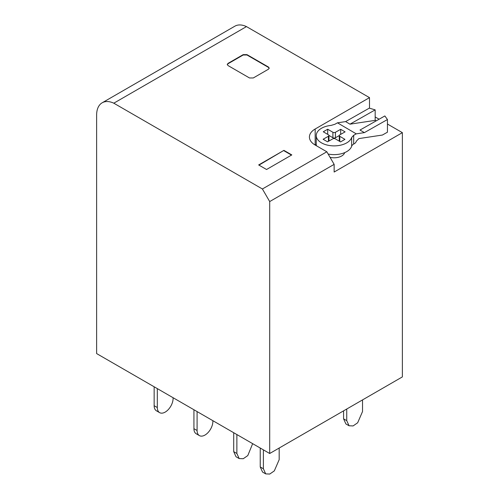 <?xml version="1.0" encoding="UTF-8"?>
<svg xmlns="http://www.w3.org/2000/svg" width="499" height="499" viewBox="0 0 499 499"><rect width="100%" height="100%" fill="white"/><g stroke="black" fill="none" stroke-linecap="round" stroke-linejoin="round"><path stroke-width="0.75" d="M246.469 26.597A26.79 15.469 -120 0 0 234.842 26.198L102.176 102.788A26.79 15.469 60 0 1 113.803 103.193L246.469 26.597L369.503 97.636L369.503 108.202M102.176 102.788A26.79 15.469 60 0 0 96.631 115.057L96.631 353.579L269.703 453.504L402.369 376.907L402.369 132.647L387.449 124.033M379.097 119.211L375.173 116.947M369.503 97.636L315.168 129.004A19.648 11.34 0 0 0 309.417 137.025A19.648 11.34 0 0 0 315.168 145.047L326.833 151.777L334.143 164.364L334.143 172.036L402.369 132.647M113.803 103.193L262.399 188.984L326.833 151.777M283.912 150.367L258.657 164.944L266.547 169.504L291.809 154.921L283.912 150.367L258.975 165.132M249.5 77.963L228.031 65.569L227.245 64.477L228.031 63.379L243.188 54.634L246.974 54.634L268.443 67.028L269.229 68.12L268.443 69.218L253.286 77.963L249.5 77.963M269.703 453.504L269.703 201.565L334.143 164.364M269.703 201.565L262.399 188.984M291.491 155.102L283.912 150.729M227.263 64.658L228.031 63.747L243.188 54.996L246.974 54.996L268.443 67.39L269.211 68.301M316.254 144.417L315.168 145.047L315.168 129.004M340.68 134.368L340.68 129.31L345.102 131.861L339.807 134.867A1.784 1.029 0 0 0 339.276 135.597L339.276 141.067A1.784 1.029 0 0 0 339.283 141.173M339.276 135.572L335.428 137.761A1.784 1.029 0 0 1 332.902 137.749L328.947 135.422M328.953 141.024A1.784 1.029 0 0 0 328.953 140.999L328.953 135.528A1.784 1.029 0 0 0 328.442 134.811L323.271 131.773L327.693 129.222L332.902 132.279A1.784 1.029 0 0 0 335.428 132.291L340.68 129.31M339.276 135.597A1.784 1.029 0 0 0 339.788 136.321L344.952 139.358L340.536 141.909L335.328 138.853A1.784 1.029 0 0 0 332.802 138.841L327.544 141.822L323.121 139.271L328.423 136.264A1.784 1.029 0 0 0 328.953 135.528M327.693 134.368L327.693 129.222M316.435 145.77A17.858 10.311 0 0 1 316.254 144.317L316.254 135.566A17.858 10.311 0 0 1 321.593 128.212A17.858 10.311 0 0 1 331.093 125.405L334.891 124.276L337.461 122.823L356.242 133.851L364.389 132.622L360.004 130.052L384.848 115.949L387.449 119.535L387.449 132.185L382.409 135.042L358.881 138.591L356.429 141.055A3.125 1.821 120.4 0 1 354.427 143.631L353.672 144.061A7.142 4.123 0 0 0 351.664 146.232L351.664 137.481L353.672 135.31L356.242 133.851M316.254 135.566A17.858 10.311 0 0 0 327.207 145.072A17.858 10.311 0 0 0 346.637 142.92A17.858 10.311 0 0 0 351.664 137.481M337.461 122.823L345.607 121.594L349.986 124.17L375.173 120.371L376.277 120.814M345.607 121.594L369.304 108.146L375.173 109.874L375.173 120.371M328.142 154.035A17.858 10.311 0 0 0 346.637 151.671A17.858 10.311 0 0 0 351.664 146.232M387.449 119.535L364.389 132.622M349.986 124.17L375.173 109.874M344.684 152.625A10.716 6.188 180 0 1 341.628 156.019A10.716 6.188 180 0 1 330.064 157.335M362.53 399.911L362.53 411.544L357.658 422.778L353.099 425.928L349.057 425.766L346.743 420.657L346.743 409.024M349.057 425.766L345.894 423.944L343.586 418.836L343.586 410.845M154.154 386.787L154.154 405.712A11.165 6.443 -60 0 0 156.461 410.82L159.624 412.642A11.165 6.443 120 0 0 168.225 409.654A11.165 6.443 120 0 0 173.097 398.42L173.097 397.722M157.31 388.609L157.31 407.533A11.165 6.443 120 0 0 159.624 412.642M193.93 428.678A11.165 6.443 120 0 0 196.244 433.787L199.4 435.608A11.165 6.443 -60 0 1 197.093 430.5L193.93 428.678L193.93 409.754M199.4 435.608A11.165 6.443 -60 0 0 208.002 432.621A11.165 6.443 -60 0 0 212.873 421.387L212.873 420.688M197.093 411.575L197.093 430.5M236.869 434.542L236.869 453.466L239.183 458.575L243.225 458.737L247.785 455.587L252.656 443.661M233.713 432.72L233.713 451.645L236.027 456.753L239.183 458.575M279.178 448.033L279.178 459.666L274.307 470.9L269.747 474.05L265.705 473.888L263.391 468.779L263.391 449.855M265.705 473.888L262.549 472.066L260.235 466.958L260.235 448.033M228.031 63.379L228.031 63.747M243.188 54.634L243.188 54.996M246.974 54.634L246.974 54.996M268.443 67.028L268.443 67.39M339.788 136.321L339.788 141.473M335.428 132.291L335.428 137.761M332.902 137.749L332.902 132.279M328.423 141.329L328.423 136.264M353.672 144.061L353.672 135.31M343.586 418.836L346.743 420.657M157.31 407.533L154.154 405.712M236.869 453.466L233.713 451.645M260.235 466.958L263.391 468.779"/></g></svg>
